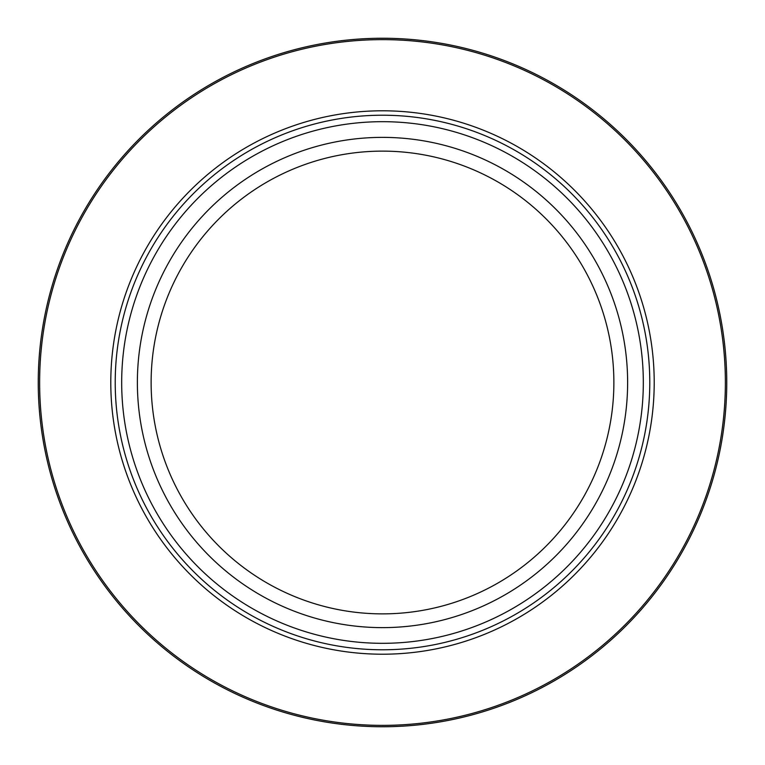 <?xml version="1.0" encoding="UTF-8"?>
<svg xmlns="http://www.w3.org/2000/svg" width="765" height="765" viewBox="0 0 765 765"><rect width="100%" height="100%" fill="white"/><g stroke="black" fill="none" stroke-linecap="round" stroke-linejoin="round"><path stroke-width="1.15" d="M726.75 382.5A344.25 344.25 0 0 1 382.5 726.75A344.25 344.25 0 0 1 38.25 382.5A344.25 344.25 0 0 1 382.5 38.25A344.25 344.25 0 0 1 726.75 382.5M725.373 382.5A342.873 342.873 0 0 0 382.5 39.627A342.873 342.873 0 0 0 39.627 382.5A342.873 342.873 0 0 0 382.5 725.373A342.873 342.873 0 0 0 725.373 382.5M654.209 382.5A271.709 271.709 0 0 1 382.5 654.209A271.709 271.709 0 0 1 110.791 382.5A271.709 271.709 0 0 1 382.5 110.791A271.709 271.709 0 0 1 654.209 382.5M643.317 382.5A260.817 260.817 0 0 1 382.5 643.317A260.817 260.817 0 0 1 121.683 382.5A260.817 260.817 0 0 1 382.5 121.683A260.817 260.817 0 0 1 643.317 382.5M649.781 382.5A267.281 267.281 0 0 1 382.5 649.781A267.281 267.281 0 0 1 115.219 382.5A267.281 267.281 0 0 1 382.5 115.219A267.281 267.281 0 0 1 649.781 382.5M627.625 382.5A245.125 245.125 0 0 0 382.5 137.375A245.125 245.125 0 0 0 137.375 382.5A245.125 245.125 0 0 0 382.5 627.625A245.125 245.125 0 0 0 627.625 382.5M613.874 382.5A231.374 231.374 0 0 1 382.5 613.874A231.374 231.374 0 0 1 151.126 382.5A231.374 231.374 0 0 1 382.5 151.126A231.374 231.374 0 0 1 613.874 382.5"/></g></svg>
